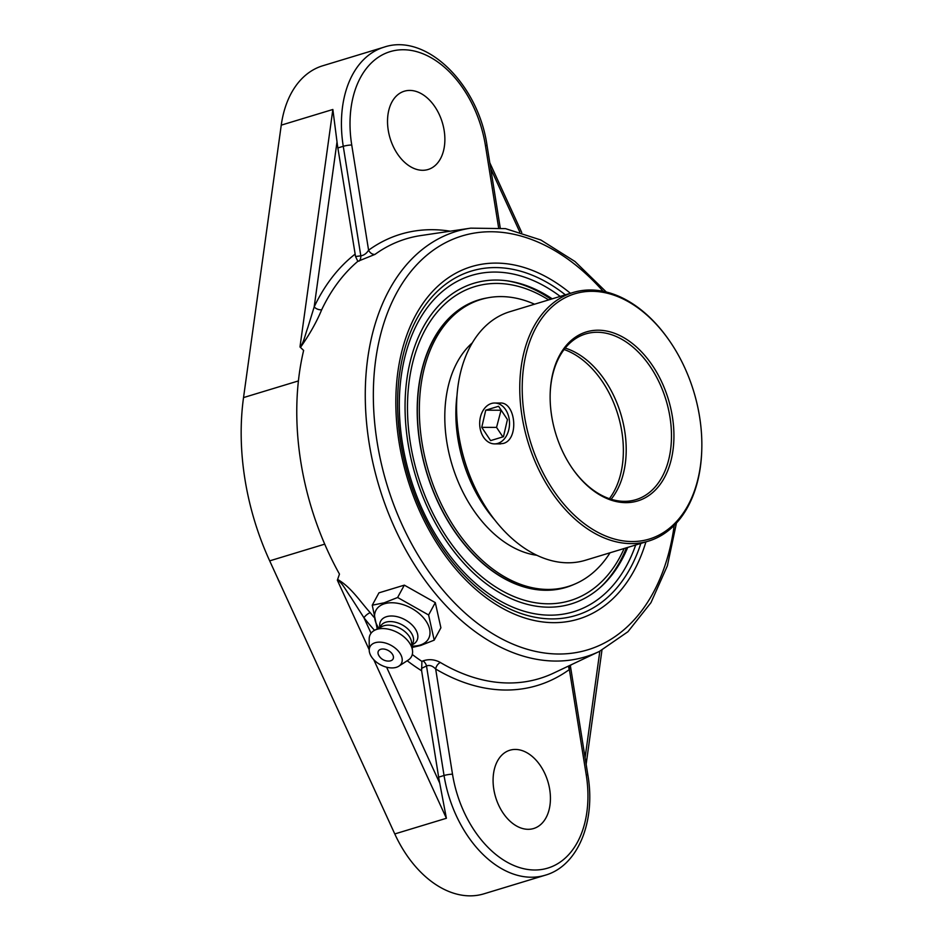 <?xml version="1.0" encoding="UTF-8"?>
<svg xmlns="http://www.w3.org/2000/svg" width="943" height="943" viewBox="0 0 943 943"><rect width="100%" height="100%" fill="white"/><g stroke="black" fill="none" stroke-linecap="round" stroke-linejoin="round"><path stroke-width="1.41" d="M371.047 633.236L363.963 617.771A6.059 2.299 141.6 0 1 370.234 612.667C360.438 601.917 351.114 587.135 337.653 579.462L337.629 580.841C341.13 580.735 346.953 592.216 350.985 597.473L363.963 617.771A237.259 158.141 73.1 0 0 374.512 630.325M373.723 659.629L446.393 818.276L439.744 783.209A103.919 69.263 -106.9 0 1 438.648 777.138L421.615 670.768L421.91 661.397A231.235 154.133 -106.9 0 1 412.28 654.489M421.509 668.387L426.507 665.958A6.059 3.902 64 0 0 422.971 660.878L421.91 661.397M452.51 774.203L435.666 669.011A235.762 157.139 73.1 0 0 505.837 690.028A235.762 157.139 73.1 0 0 569.372 669.53L586.216 774.733A97.86 65.22 -106.9 0 1 534.669 870A97.86 65.22 -106.9 0 1 452.51 774.203A6.059 0.908 170.9 0 0 444.047 775.5L426.507 665.958C429.513 664.803 432.566 665.817 435.666 669.011A6.059 3.654 120.7 0 1 440.369 662.493C434.817 659.428 429.018 658.886 422.971 660.878M570.421 665.157L569.372 669.53A6.059 4.409 54.1 0 1 568.688 665.97M354.898 254.304A237.259 158.141 73.1 0 0 314.172 306.923L337.016 141.874A103.919 69.263 -106.9 0 0 337.865 147.945L355.546 256.52L357.833 261.329L374.996 254.386A229.738 153.131 -106.9 0 1 420.826 235.561L470.734 228.147A222.3 148.169 73.1 0 0 369.196 443.458A222.3 148.169 73.1 0 0 555.816 661.067A222.3 148.169 73.1 0 0 599.288 651.483L553.671 673.078A229.738 153.131 -106.9 0 1 508.749 682.98A229.738 153.131 -106.9 0 1 440.369 662.493M321.704 309.705A6.059 3.642 -154.6 0 1 314.172 306.923L307.795 327.61C305.567 333.374 303.257 344.737 300.063 346.34L300.475 347.378C309.61 334.411 316.683 321.846 321.704 309.705A231.235 154.133 -106.9 0 1 357.833 261.329M299.98 346.953L303.634 350.442A231.837 154.522 73.1 0 0 300.864 462.2A231.837 154.522 73.1 0 0 339.468 574.11L337.346 580.228M450.212 231.188A235.762 157.139 73.1 0 0 368.583 250.201A6.059 4.409 -125.9 0 0 374.996 254.386M351.739 145.01A97.86 65.22 -106.9 0 1 403.286 49.743A97.86 65.22 -106.9 0 1 485.433 145.528A6.059 0.908 170.9 0 1 487.095 145.894C478.667 84.917 426.59 32.616 384.072 47.15A103.919 69.263 73.1 0 0 343.264 146.306A6.059 0.908 -9.1 0 1 351.739 145.01L368.583 250.201C366.509 253.478 363.915 255.353 360.815 255.836A6.059 4.126 -97.4 0 1 358.941 261.187M384.072 47.15L322.73 65.774A103.919 69.263 73.1 0 0 281.25 125.148L243.53 397.581A213.165 142.075 73.1 0 0 269.686 560.861L394.775 833.942A103.919 69.263 73.1 0 0 469.956 895.85A103.919 69.263 73.1 0 0 483.9 893.834L545.231 875.21C578.094 865.886 595.882 821.377 587.878 775.087A6.059 0.908 -9.1 0 0 586.216 774.733M515.361 749.437A40.914 27.264 -106.9 0 1 548.92 785.448A40.914 27.264 -106.9 0 1 533.644 828.52A40.914 27.264 -106.9 0 1 528.151 829.31A40.914 27.264 -106.9 0 1 494.592 793.299A40.914 27.264 -106.9 0 1 509.868 750.227A40.914 27.264 -106.9 0 1 515.361 749.437M337.016 141.874L332.855 109.482L300.063 346.34M552.233 298.837A167.548 111.675 73.1 0 0 509.232 281.132A167.548 111.675 73.1 0 0 408.013 443.163A167.548 111.675 73.1 0 0 548.673 607.186A167.548 111.675 73.1 0 0 601.823 586.039A167.548 111.675 73.1 0 0 627.708 547.423M422.594 170.294A40.914 27.264 -106.9 0 1 389.035 134.283A40.914 27.264 -106.9 0 1 404.311 91.212A40.914 27.264 -106.9 0 1 409.804 90.422A40.914 27.264 -106.9 0 1 443.363 126.433A40.914 27.264 -106.9 0 1 428.087 169.504A40.914 27.264 -106.9 0 1 422.594 170.294M372.249 605.206L378.945 592.841L404.323 585.143L435.301 602.612L440.9 627.79L434.204 640.156L428.605 614.977L397.628 597.497L384.155 602.813L372.249 605.206L377.247 628.946M435.301 602.612L428.605 614.977M404.323 585.143L397.628 597.497M412.15 647.44L420.731 645.472L434.204 640.156M378.838 628.144A29.881 18.601 28.4 0 1 384.544 603.744A29.881 18.601 28.4 0 1 423.607 617.948A29.881 18.601 28.4 0 1 420.024 645.106A29.881 18.601 28.4 0 1 411.997 646.085M379.781 656.835A8.334 5.187 28.4 0 1 378.721 655.302A8.334 5.187 28.4 0 1 382.351 648.996A8.334 5.187 28.4 0 1 392.63 654.56A8.334 5.187 28.4 0 1 389.329 661.043A11.033 11.033 0 0 1 378.721 655.302M379.746 627.684L379.687 625.551A20.581 12.813 28.4 0 1 386.559 616.675A20.581 12.813 28.4 0 1 412.138 625.032A20.581 12.813 28.4 0 1 413.718 643.963L411.891 645.071M379.888 627.625L380.701 626.105A18.188 11.316 28.4 0 1 385.899 622.168A18.188 11.316 28.4 0 1 406.233 627.543A18.188 11.316 28.4 0 1 412.692 643.421L411.867 644.929M369.22 650.14L369.184 639.071A23.386 14.546 28.4 0 1 374.772 630.195L382.221 626.435A18.188 11.316 28.4 0 1 383.966 625.751A18.188 11.316 28.4 0 1 401.27 629.028A18.188 11.316 28.4 0 1 411.572 642.324L412.515 650.611A23.386 14.546 28.4 0 1 408.142 660.135L398.842 666.171A17.787 11.068 28.4 0 1 396.284 667.338A17.787 11.068 28.4 0 1 378.744 663.754A17.787 11.068 28.4 0 1 369.22 650.14A17.787 11.068 28.4 0 1 375.173 642.725A17.787 11.068 28.4 0 1 397.144 649.821A17.787 11.068 28.4 0 1 398.842 666.171M374.772 630.195A23.386 14.546 28.4 0 1 377.011 629.311A23.386 14.546 28.4 0 1 399.266 633.519A23.386 14.546 28.4 0 1 412.515 650.611M648.536 541.093L585.344 560.283A129.898 86.579 -106.9 0 1 490.443 514.147A129.898 86.579 -106.9 0 1 458.864 435.642A129.898 86.579 -106.9 0 1 456.636 402.814A129.898 86.579 -106.9 0 1 509.868 311.697L573.061 292.507A129.898 86.579 73.1 0 0 522.057 416.452A129.898 86.579 73.1 0 0 648.536 541.093A129.898 86.579 73.1 0 0 701.769 449.976L701.792 449.163A128.165 85.424 -106.9 0 1 620.47 540.433A128.165 85.424 -106.9 0 1 524.473 416.087A128.165 85.424 -106.9 0 1 564.444 298.082A128.165 85.424 -106.9 0 1 668.434 339.315A128.165 85.424 -106.9 0 1 701.792 449.163M456.636 402.814L456.612 403.639A128.165 85.424 73.1 0 0 458.817 436.02A128.165 85.424 73.1 0 0 489.959 513.475L490.443 514.147M668.434 339.315L667.962 338.643A129.898 86.579 73.1 0 0 573.061 292.507M499.46 403.038L500.085 403.015C515.821 401.824 519.381 439.615 503.256 443.446L499.26 443.905M551.69 416.193A88.324 58.879 73.1 0 0 573.155 469.579A88.324 58.879 73.1 0 0 667.361 471.5A88.324 58.879 73.1 0 0 627.401 339.893A88.324 58.879 73.1 0 0 550.17 393.868A88.324 58.879 73.1 0 0 551.69 416.193M550.158 394.28A86.591 57.723 -106.9 0 1 585.638 333.94A86.591 57.723 -106.9 0 1 669.954 417.042A86.591 57.723 -106.9 0 1 635.959 499.66A86.591 57.723 -106.9 0 1 572.92 469.237M565.211 348.097A86.591 57.723 -106.9 0 1 624.679 430.786A86.591 57.723 -106.9 0 1 611.111 499.26M417.372 408.425A112.571 75.039 73.1 0 0 417.195 409.745M453.807 530.32A112.571 75.039 73.1 0 0 454.691 531.31M487.319 297.894A150.22 100.123 73.1 0 0 478.832 299.874A150.22 100.123 73.1 0 0 419.847 443.21A150.22 100.123 73.1 0 0 566.13 587.359A150.22 100.123 73.1 0 0 574.287 584.295M624.148 548.496A164.082 109.364 -106.9 0 1 507.511 593.63A164.082 109.364 -106.9 0 1 410.382 443.175A164.082 109.364 -106.9 0 1 548.673 299.921M600.019 587.666A168.644 112.406 73.1 0 0 626.47 547.789M550.995 299.214A168.644 112.406 73.1 0 0 506.827 280.778M456.99 395.565A116.036 77.35 73.1 0 0 493.448 518.426A116.036 77.35 73.1 0 0 494.769 519.97M534.551 304.2A149.984 99.97 73.1 0 0 480.883 299.509L478.903 300.11A149.984 99.97 73.1 0 0 417.619 400.634A149.984 99.97 73.1 0 0 465.936 546.091A149.984 99.97 73.1 0 0 566.059 587.135L568.04 586.534A149.984 99.97 73.1 0 0 610.027 552.787M480.883 299.509A149.984 99.97 73.1 0 0 419.6 400.032A149.984 99.97 73.1 0 0 467.928 545.49A149.984 99.97 73.1 0 0 568.04 586.534M472.349 342.816A116.036 77.35 73.1 0 0 482.38 521.785A116.036 77.35 73.1 0 0 536.862 555.286M498.576 406.28L507.428 419.552L503.456 436.715L490.608 440.617L481.755 427.344L485.739 410.181L498.576 406.28M501.098 410.064L496.548 427.403L502.878 436.892M485.739 410.181L500.533 410.24M481.755 427.344L496.548 427.403M480.022 427.874A20.44 14.923 90.2 0 1 494.674 403.015A20.44 14.923 90.2 0 1 509.173 419.022A20.44 14.923 90.2 0 1 494.509 443.882A20.44 14.923 90.2 0 1 480.022 427.874M373.817 617.099A231.235 154.133 -106.9 0 1 370.234 612.667M407.187 660.748A237.259 158.141 73.1 0 0 421.615 670.768M570.409 665.605A237.259 158.141 73.1 0 0 571.423 664.674M599.831 651.236L585.096 757.665M674.198 525.392A216.265 144.149 -106.9 0 1 558.727 654.018A216.265 144.149 -106.9 0 1 377.165 442.302A216.265 144.149 -106.9 0 1 435.996 248.339A216.265 144.149 -106.9 0 1 603.119 291.293M570.432 293.308A184.156 122.743 73.1 0 0 496.112 263.097A184.156 122.743 73.1 0 0 427.898 527.88A184.156 122.743 73.1 0 0 645.908 541.895M337.865 147.945L343.264 146.306L360.815 255.836L355.546 256.52M490.737 168.597L519.746 231.919M337.629 580.841L369.22 649.821M439.744 783.209L386.606 667.196M269.686 560.861L324.722 544.146M394.775 833.942L446.393 818.276M438.648 777.138L444.047 775.5A103.919 69.263 73.1 0 0 531.286 877.226A103.919 69.263 73.1 0 0 545.231 875.21M485.433 145.528L498.599 227.676M281.25 125.148L332.855 109.482M640.851 543.427A179.948 119.938 -106.9 0 1 437.552 541.141A179.948 119.938 -106.9 0 1 397.663 409.792A179.948 119.938 -106.9 0 1 495.558 267.576A179.948 119.938 -106.9 0 1 565.376 294.841M635.7 544.995A175.728 117.132 -106.9 0 1 477.547 585.096A175.728 117.132 -106.9 0 1 406.468 351.008A175.728 117.132 -106.9 0 1 560.225 296.408M243.53 397.581L298.412 380.925M564.091 349.523A86.591 57.723 -106.9 0 1 621.838 431.646A86.591 57.723 -106.9 0 1 609.39 498.694M601.952 650.175L586.145 764.29M599.288 651.483L627.92 631.739L650.965 602.66L667.373 565.812L676.449 523.035M606.29 292L574.971 261.494L540.846 239.993L505.519 228.642L470.734 228.147M489.794 162.75L521.762 232.532M570.48 666.442L587.878 775.087M487.095 145.894L500.226 227.864M437.552 541.141C412.716 500.863 399.419 457.072 397.663 409.792M494.509 443.882L500.592 443.905M494.674 403.015L500.709 403.038"/></g></svg>
